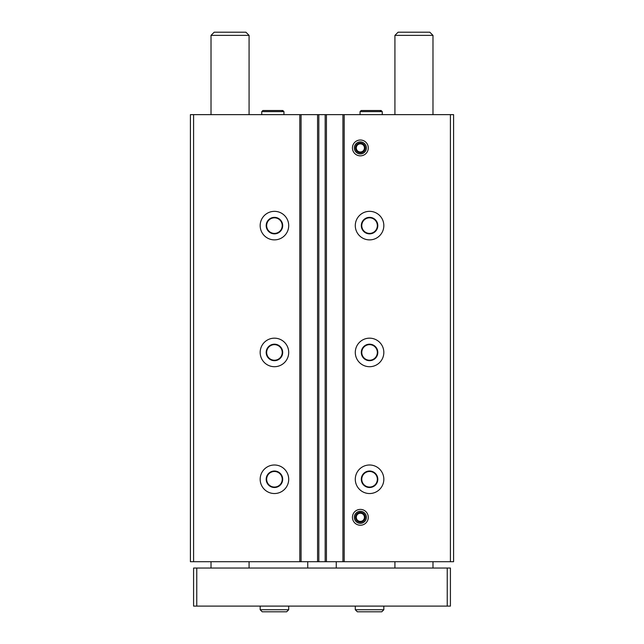<?xml version="1.0" encoding="UTF-8"?>
<svg xmlns="http://www.w3.org/2000/svg" width="644" height="644" viewBox="0 0 644 644"><rect width="100%" height="100%" fill="white"/><g stroke="black" fill="none" stroke-linecap="round" stroke-linejoin="round"><path stroke-width="0.97" d="M288.705 225.609A14.265 14.265 0 0 1 267.308 237.966A14.265 14.265 0 0 1 267.308 213.253A14.265 14.265 0 0 1 288.705 225.609M288.705 352.437A14.265 14.265 0 0 1 267.308 364.794A14.265 14.265 0 0 1 267.308 340.08A14.265 14.265 0 0 1 288.705 352.437M288.705 479.265A14.265 14.265 0 0 1 267.308 491.622A14.265 14.265 0 0 1 267.308 466.908A14.265 14.265 0 0 1 288.705 479.265M450.414 114.64L450.414 561.705L453.585 561.705L453.585 114.64L193.586 114.64L193.586 561.705L190.415 561.705L190.415 114.64L193.586 114.64M450.414 561.705L193.586 561.705M383.832 225.609A14.265 14.265 0 0 1 362.427 237.966A14.265 14.265 0 0 1 362.427 213.253A14.265 14.265 0 0 1 383.832 225.609M383.832 352.437A14.265 14.265 0 0 1 362.427 364.794A14.265 14.265 0 0 1 362.427 340.08A14.265 14.265 0 0 1 383.832 352.437M383.832 479.265A14.265 14.265 0 0 1 362.427 491.622A14.265 14.265 0 0 1 362.427 466.908A14.265 14.265 0 0 1 383.832 479.265M352.437 147.927A7.929 7.929 0 0 0 364.327 154.793A7.929 7.929 0 0 0 364.327 141.068A7.929 7.929 0 0 0 352.437 147.927M352.437 517.317A7.929 7.929 0 0 0 364.327 524.176A7.929 7.929 0 0 0 364.327 510.451A7.929 7.929 0 0 0 352.437 517.317M342.93 114.64L342.93 561.705M326.436 114.64L326.436 561.705M317.564 114.64L317.564 561.705M301.07 114.64L301.07 561.705M377.803 479.265A8.243 8.243 0 0 1 365.438 486.405A8.243 8.243 0 0 1 365.438 472.124A8.243 8.243 0 0 1 377.803 479.265M377.352 479.265A7.792 7.792 0 0 1 365.663 486.019A7.792 7.792 0 0 1 365.663 472.519A7.792 7.792 0 0 1 377.352 479.265M282.684 479.265A8.243 8.243 0 0 1 270.319 486.405A8.243 8.243 0 0 1 270.319 472.124A8.243 8.243 0 0 1 282.684 479.265M282.233 479.265A7.792 7.792 0 0 1 270.544 486.019A7.792 7.792 0 0 1 270.544 472.519A7.792 7.792 0 0 1 282.233 479.265M377.803 352.437A8.243 8.243 0 0 1 365.438 359.577A8.243 8.243 0 0 1 365.438 345.297A8.243 8.243 0 0 1 377.803 352.437M377.352 352.437A7.792 7.792 0 0 1 365.663 359.191A7.792 7.792 0 0 1 365.663 345.691A7.792 7.792 0 0 1 377.352 352.437M282.684 352.437A8.243 8.243 0 0 1 270.319 359.577A8.243 8.243 0 0 1 270.319 345.297A8.243 8.243 0 0 1 282.684 352.437M282.233 352.437A7.792 7.792 0 0 1 270.544 359.191A7.792 7.792 0 0 1 270.544 345.691A7.792 7.792 0 0 1 282.233 352.437M377.803 225.609A8.243 8.243 0 0 1 365.438 232.75A8.243 8.243 0 0 1 365.438 218.469A8.243 8.243 0 0 1 377.803 225.609M377.352 225.609A7.792 7.792 0 0 1 365.663 232.363A7.792 7.792 0 0 1 365.663 218.863A7.792 7.792 0 0 1 377.352 225.609M282.684 225.609A8.243 8.243 0 0 1 270.319 232.75A8.243 8.243 0 0 1 270.319 218.469A8.243 8.243 0 0 1 282.684 225.609M282.233 225.609A7.792 7.792 0 0 1 270.544 232.363A7.792 7.792 0 0 1 270.544 218.863A7.792 7.792 0 0 1 282.233 225.609M447.242 606.093L447.242 568.048L450.414 568.048L450.414 606.093L193.586 606.093L193.586 568.048L196.758 568.048L196.758 606.093M447.242 568.048L196.758 568.048M307.735 561.705L307.735 568.048M336.265 561.705L336.265 568.048M249.075 35.372L211.023 35.372L214.194 32.2L245.903 32.2L249.075 35.372L249.075 114.64M249.075 561.705L249.075 568.048M432.977 35.372L394.925 35.372L398.097 32.2L429.806 32.2L432.977 35.372L432.977 114.64M432.977 561.705L432.977 568.048M355.295 606.093L355.295 609.739L357.356 611.8L355.295 609.739L355.295 606.093M260.176 606.093L260.176 609.739L262.237 611.8L260.176 609.739L260.176 606.093M366.388 517.317A6.021 6.021 0 0 1 357.356 522.534A6.021 6.021 0 0 1 357.356 512.093A6.021 6.021 0 0 1 366.388 517.317M365.277 517.317A4.919 4.919 0 0 1 357.911 521.568A4.919 4.919 0 0 1 357.911 513.059A4.919 4.919 0 0 1 365.277 517.317M363.425 514.62A4.073 4.073 0 0 1 364.222 516.005L364.979 517.317L364.222 516.005A4.073 4.073 0 0 1 363.425 520.006L362.669 521.31L363.425 520.006A4.073 4.073 0 0 1 359.569 521.31L358.056 521.31L359.569 521.31A4.073 4.073 0 0 1 356.502 518.621L355.754 517.317L356.502 518.621A4.073 4.073 0 0 1 357.307 514.62L358.056 513.316L357.307 514.62A4.073 4.073 0 0 1 361.163 513.316L362.669 513.316L361.163 513.316A4.073 4.073 0 0 1 363.425 514.62L362.669 513.316L363.425 514.62M359.569 513.316L358.056 513.316L359.569 513.316M356.502 516.005L355.754 517.317L356.502 516.005M357.307 520.006L358.056 521.31L357.307 520.006M361.163 521.31L362.669 521.31L361.163 521.31M364.222 518.621L364.979 517.317L364.222 518.621M366.388 147.927A6.021 6.021 0 0 1 357.356 153.143A6.021 6.021 0 0 1 357.356 142.71A6.021 6.021 0 0 1 366.388 147.927M365.277 147.927A4.919 4.919 0 0 1 357.911 152.185A4.919 4.919 0 0 1 357.911 143.676A4.919 4.919 0 0 1 365.277 147.927M363.425 145.238A4.073 4.073 0 0 1 364.222 146.623L364.979 147.927L364.222 146.623A4.073 4.073 0 0 1 363.425 150.624L362.669 151.928L363.425 150.624A4.073 4.073 0 0 1 359.569 151.928L358.056 151.928L359.569 151.928A4.073 4.073 0 0 1 356.502 149.231L355.754 147.927L356.502 149.231A4.073 4.073 0 0 1 357.307 145.238L358.056 143.934L357.307 145.238A4.073 4.073 0 0 1 361.163 143.934L362.669 143.934L361.163 143.934A4.073 4.073 0 0 1 363.425 145.238L362.669 143.934L363.425 145.238M359.569 143.934L358.056 143.934L359.569 143.934M356.502 146.623L355.754 147.927L356.502 146.623M357.307 150.624L358.056 151.928L357.307 150.624M361.163 151.928L362.669 151.928L361.163 151.928M364.222 149.231L364.979 147.927L364.222 149.231M261.754 111.629L261.754 114.64L261.754 111.629L262.865 110.518L261.754 111.629L283.956 111.629L282.845 110.518L262.865 110.518L282.845 110.518L281.734 111.629M360.052 111.629L360.052 114.64L360.052 111.629L361.155 110.518L360.052 111.629L382.246 111.629L381.135 110.518L380.024 111.629M299.806 114.64L299.806 561.705M318.828 114.64L318.828 561.705M325.172 114.64L325.172 561.705M344.194 114.64L344.194 561.705M383.832 606.093L383.832 609.739L355.295 609.739M288.705 606.093L288.705 609.739L260.176 609.739M211.023 35.372L211.023 114.64M211.023 561.705L211.023 568.048M394.925 35.372L394.925 114.64M394.925 561.705L394.925 568.048M383.832 609.739L381.771 611.8L357.356 611.8M288.705 609.739L286.644 611.8L262.237 611.8M283.956 114.64L283.956 111.629M382.246 114.64L382.246 111.629M361.155 110.518L381.135 110.518"/></g></svg>
